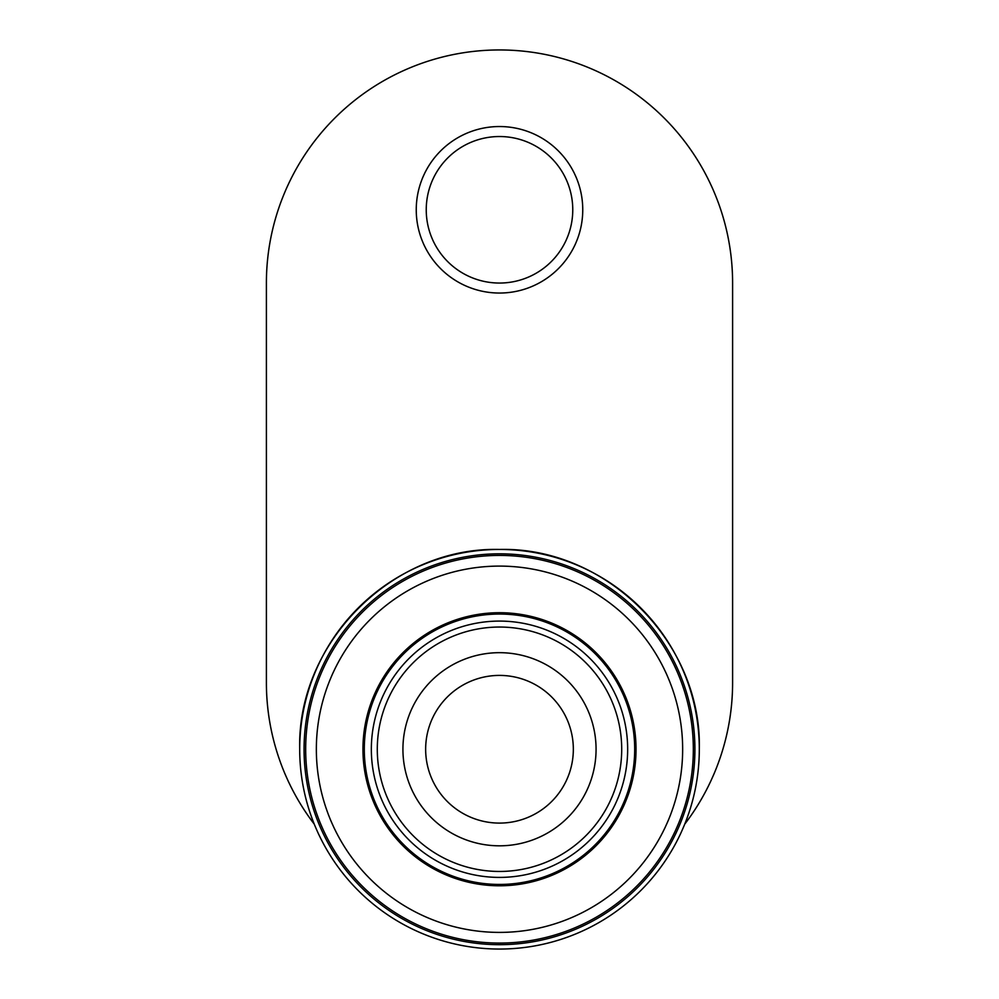 <?xml version="1.0" encoding="UTF-8"?>
<svg xmlns="http://www.w3.org/2000/svg" width="999" height="999" viewBox="0 0 999 999"><rect width="100%" height="100%" fill="white"/><g stroke="black" fill="none" stroke-linecap="round" stroke-linejoin="round"><path stroke-width="1.5" d="M596.066 749.25A96.566 96.566 0 0 1 451.211 832.879A96.566 96.566 0 0 1 451.211 665.621A96.566 96.566 0 0 1 596.066 749.25M694.917 749.25A195.417 195.417 0 0 1 401.785 918.493A195.417 195.417 0 0 1 401.785 580.007A195.417 195.417 0 0 1 694.917 749.25M699.3 749.25C702.047 642.482 606.268 546.703 499.5 549.45C392.732 546.703 296.953 642.482 299.7 749.25A199.8 199.8 0 0 0 499.5 949.05A199.8 199.8 0 0 0 699.3 749.25A199.8 199.8 0 0 0 499.5 549.45A199.8 199.8 0 0 0 299.7 749.25M682.654 749.25A183.154 183.154 0 0 1 407.929 907.866A183.154 183.154 0 0 1 407.929 590.634A183.154 183.154 0 0 1 682.654 749.25M636.026 749.25A136.526 136.526 0 0 1 431.231 867.494A136.526 136.526 0 0 1 431.231 631.006A136.526 136.526 0 0 1 636.026 749.25M365.259 733.179A135.202 135.202 0 0 1 580.544 641.033A135.202 135.202 0 0 1 552.697 873.538A135.202 135.202 0 0 1 365.259 733.179M372.252 734.015A128.159 128.159 0 0 1 576.323 646.665A128.159 128.159 0 0 1 549.925 867.07A128.159 128.159 0 0 1 372.252 734.015M378.159 734.715A122.215 122.215 0 0 1 572.752 651.423A122.215 122.215 0 0 1 547.589 861.6A122.215 122.215 0 0 1 378.159 734.715M425.649 749.25A73.851 73.851 0 0 0 536.426 813.198A73.851 73.851 0 0 0 536.426 685.302A73.851 73.851 0 0 0 425.649 749.25M314.285 824.175A233.104 233.104 0 0 1 266.396 682.654L266.396 283.054A233.104 233.104 0 0 1 499.5 49.95A233.104 233.104 0 0 1 732.604 283.054L732.604 682.654A233.104 233.104 0 0 1 684.715 824.175M572.764 209.79A73.264 73.264 0 0 0 462.874 146.341A73.264 73.264 0 0 0 462.874 273.239A73.264 73.264 0 0 0 572.764 209.79A73.264 73.264 0 0 0 462.874 146.341A73.264 73.264 0 0 0 462.874 273.239A73.264 73.264 0 0 0 572.764 209.79M693.331 749.25A193.831 193.831 0 0 1 402.585 917.107A193.831 193.831 0 0 1 402.585 581.393A193.831 193.831 0 0 1 693.331 749.25M582.754 209.79A83.254 83.254 0 0 1 457.879 281.893A83.254 83.254 0 0 1 457.879 137.687A83.254 83.254 0 0 1 582.754 209.79"/></g></svg>
